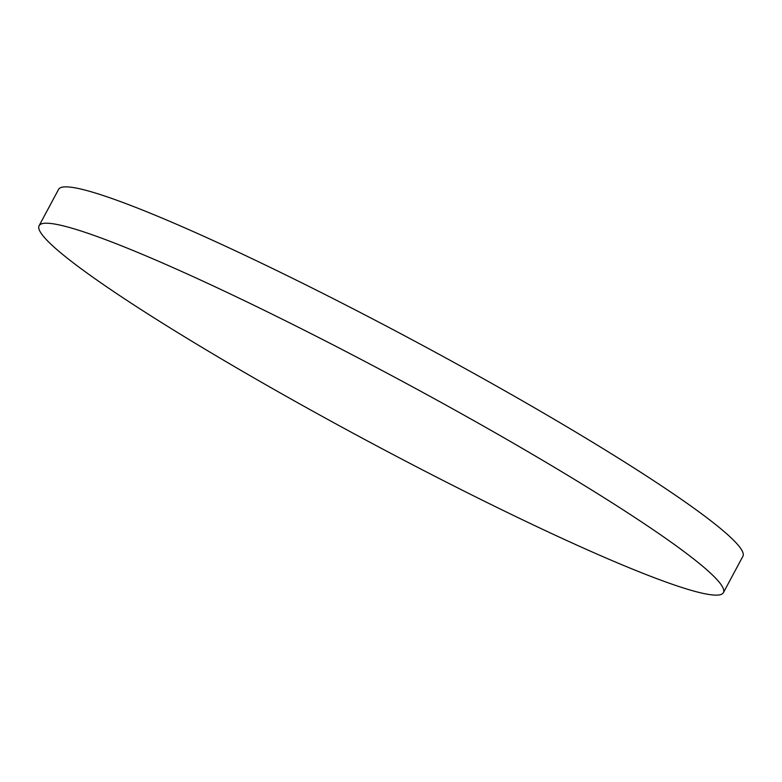 <?xml version="1.0" encoding="UTF-8"?>
<svg xmlns="http://www.w3.org/2000/svg" width="782" height="782" viewBox="0 0 782 782"><rect width="100%" height="100%" fill="white"/><g stroke="black" fill="none" stroke-linecap="round" stroke-linejoin="round"><path stroke-width="1.17" d="M653.478 529.922A388.234 34.516 -151.8 0 0 279.272 317.707A388.234 34.516 -151.8 0 0 39.1 225.715A388.234 34.516 -151.8 0 0 109.03 288.431A388.234 34.516 -151.8 0 0 483.237 500.646A388.234 34.516 -151.8 0 0 723.409 592.639A388.234 34.516 -151.8 0 0 653.478 529.922M723.409 592.639L742.9 556.285A388.234 34.516 -151.8 0 0 672.97 493.569A388.234 34.516 -151.8 0 0 298.763 281.354A388.234 34.516 -151.8 0 0 58.591 189.361L39.1 225.715"/></g></svg>
